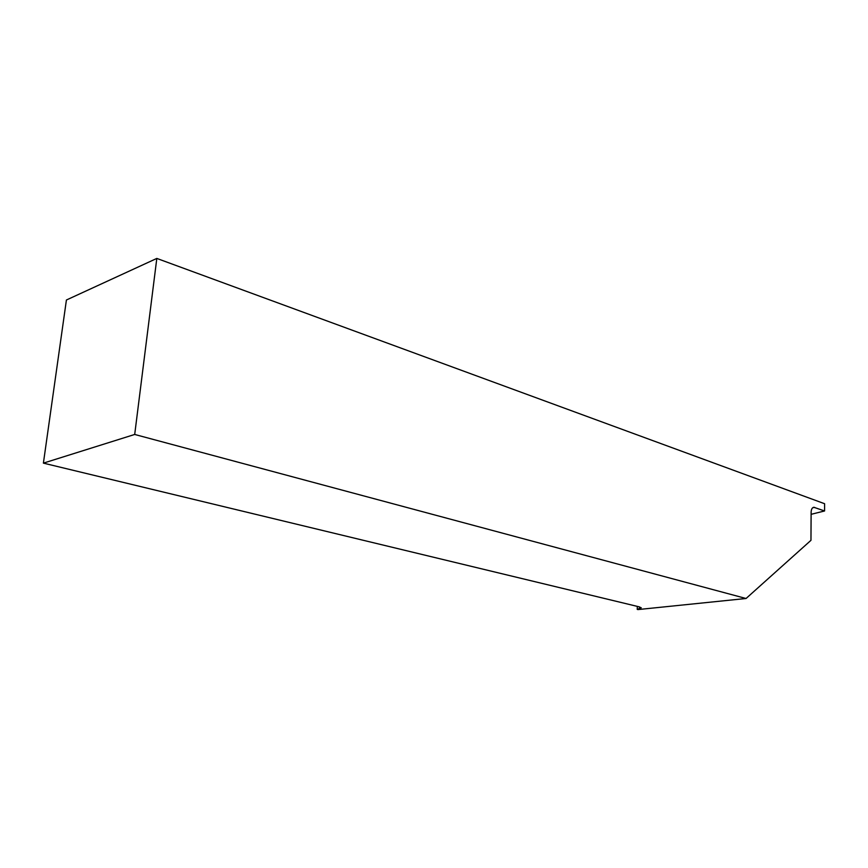 <?xml version="1.0" encoding="UTF-8"?>
<svg xmlns="http://www.w3.org/2000/svg" width="868" height="868" viewBox="0 0 868 868"><rect width="100%" height="100%" fill="white"/><g stroke="black" fill="none" stroke-linecap="round" stroke-linejoin="round"><path stroke-width="1.3" d="M813.587 507.324L813.826 507.281C812.155 507.617 811.255 509.277 811.124 512.25L810.962 540.33L746.057 598.497L638.013 609.575L637.22 609.379L637.318 606.396M813.826 507.281L824.578 510.97L824.6 503.722L156.815 258.425L66.413 300.002L43.4 463.132L638.913 606.775L641.257 607.795L637.22 609.379M746.057 598.497L134.703 434.456L156.815 258.425M134.703 434.456L43.4 463.132M824.578 510.97L811.113 514.323M639.477 608.913L639.542 606.938M812.784 507.693L814.705 507.411"/></g></svg>
